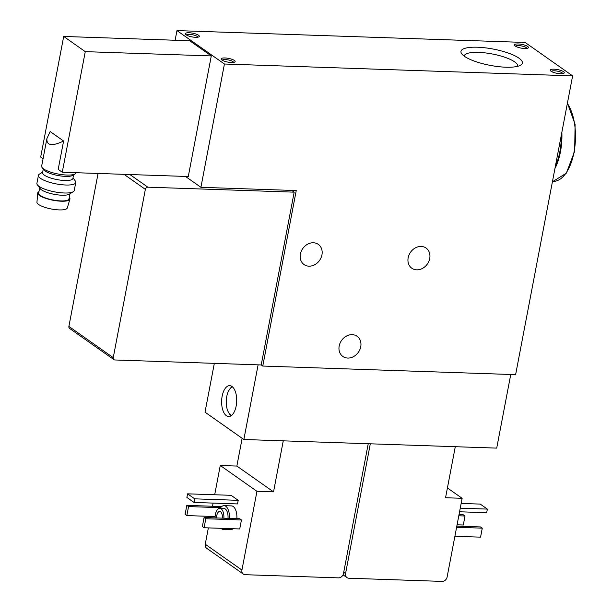 <?xml version="1.0" encoding="UTF-8"?>
<svg xmlns="http://www.w3.org/2000/svg" width="612" height="612" viewBox="0 0 612 612"><rect width="100%" height="100%" fill="white"/><g stroke="black" fill="none" stroke-linecap="round" stroke-linejoin="round"><path stroke-width="0.92" d="M76.179 172.706L76.179 172.722A17.58 4.667 -169.2 0 1 75.276 173.854A17.58 4.667 -169.2 0 1 58.041 174.007A17.58 4.667 -169.2 0 1 42.067 167.52A17.58 4.667 -169.2 0 1 41.647 166.127L46.887 138.641C46.527 145.679 52.096 146.467 63.602 141.02L58.194 169.371L62.271 172.24L85.275 51.645L211.285 55.937L188.282 176.524L62.271 172.24M63.602 141.02L50.169 131.565L46.887 138.641M464.21 56.143A27.188 7.214 -169.2 0 1 464.233 55.975A27.188 7.214 -169.2 0 1 478.592 52.38A27.188 7.214 -169.2 0 1 505.39 57.451A27.188 7.214 -169.2 0 1 517.653 66.165A27.188 7.214 -169.2 0 1 517.607 66.333M43.062 158.715L40.69 157.047L63.694 36.452L85.275 51.645M175.116 40.247L176.96 30.6L525.142 42.458L572.618 75.873L515.618 374.651L262.77 366.045L296.246 190.554L200.912 187.31L224.428 64.015L572.618 75.873M214.33 363.352L205.02 412.167L243.859 439.5L496.714 448.114L510.752 374.49M291.672 190.401L294.181 192.16L261.217 364.951L262.77 366.045M236.171 406.024A15.445 7.535 92 0 1 228.636 416.52A15.445 7.535 92 0 1 221.636 400.829A15.445 7.535 92 0 1 229.684 385.652A15.445 7.535 92 0 1 236.171 406.024M243.859 439.5L258.103 364.844M408.166 257.774A12.355 10.274 125.1 0 0 411.83 268.24A12.355 10.274 125.1 0 0 427.344 264.055A12.355 10.274 125.1 0 0 426.051 248.036A12.355 10.274 125.1 0 0 408.166 257.774M339.186 346.002A12.355 10.274 125.1 0 0 342.85 356.467A12.355 10.274 125.1 0 0 358.364 352.283A12.355 10.274 125.1 0 0 357.071 336.263A12.355 10.274 125.1 0 0 339.186 346.002M300.393 254.102A12.355 10.274 125.1 0 0 304.057 264.568A12.355 10.274 125.1 0 0 319.571 260.383A12.355 10.274 125.1 0 0 318.278 244.364A12.355 10.274 125.1 0 0 300.393 254.102M185.459 176.432L200.912 187.31M63.694 36.452L189.705 40.744L211.285 55.937M176.96 30.6L224.428 64.015M189.077 32.75A7.13 1.89 -169.2 0 1 196.888 34.379A7.13 1.89 -169.2 0 1 198.946 36.819A7.13 1.89 -169.2 0 1 191.961 36.881A7.13 1.89 -169.2 0 1 185.49 34.257A7.13 1.89 -169.2 0 1 189.077 32.75M224.902 57.964A7.13 1.89 -169.2 0 1 232.705 59.586A7.13 1.89 -169.2 0 1 234.771 62.034A7.13 1.89 -169.2 0 1 227.779 62.095A7.13 1.89 -169.2 0 1 221.307 59.463A7.13 1.89 -169.2 0 1 224.902 57.964M518.196 43.957A7.13 1.89 -169.2 0 1 526.006 45.586A7.13 1.89 -169.2 0 1 528.072 48.027A7.13 1.89 -169.2 0 1 521.08 48.088A7.13 1.89 -169.2 0 1 514.608 45.464A7.13 1.89 -169.2 0 1 518.196 43.957M554.021 69.171A7.13 1.89 -169.2 0 1 561.824 70.793A7.13 1.89 -169.2 0 1 563.889 73.241A7.13 1.89 -169.2 0 1 556.897 73.302A7.13 1.89 -169.2 0 1 550.425 70.671A7.13 1.89 -169.2 0 1 554.021 69.171M477.482 47.223A31.258 8.293 -169.2 0 1 511.716 54.369A31.258 8.293 -169.2 0 1 520.766 65.086A31.258 8.293 -169.2 0 1 490.12 65.362A31.258 8.293 -169.2 0 1 461.731 53.825A31.258 8.293 -169.2 0 1 477.482 47.223M194.012 502.444L186.889 497.434L187.578 493.83L231.099 495.315L238.221 500.325L237.532 503.928L194.012 502.444L194.7 498.841L238.221 500.325M204.087 527.743L202.365 526.527L204.079 517.523L239.728 518.739L241.449 519.955L239.736 528.952L204.087 527.743L205.808 518.739L241.449 519.955M233.05 528.73A11.88 5.799 92 0 1 230.693 529.64L223.235 529.388A11.88 5.799 -88 0 0 225.591 528.47M229.401 518.387A11.88 5.799 -88 0 0 224.046 505.65L231.504 505.902A11.88 5.799 92 0 1 236.859 518.639M368.24 443.738L343.485 573.513A4.751 3.947 -54.9 0 1 338.482 577.873L245.221 574.699A4.751 3.947 -54.9 0 1 243.339 574.079A4.751 3.947 -54.9 0 1 241.931 570.055L256.956 491.306L273.533 491.872L283.264 440.847M214.69 494.756L220.266 465.487L256.956 491.306M243.339 574.079L206.657 548.26A4.751 3.947 -54.9 0 1 205.25 544.236L208.363 527.888M210.306 517.737L210.559 516.398M212.494 506.246L213.098 503.095M220.266 465.487L236.852 466.053L273.533 491.872M236.852 466.053L242.145 438.291M455.29 446.699L445.551 497.732L462.137 498.298L447.112 577.039A4.751 3.947 -54.9 0 1 442.109 581.4L348.848 578.225A4.751 3.947 -54.9 0 1 346.966 577.613A4.751 3.947 -54.9 0 1 345.558 573.582L370.314 443.807M447.418 487.94L462.137 498.298M261.217 364.951L114.895 359.971A2.379 1.974 -54.9 0 1 113.954 359.665A2.379 1.974 -54.9 0 1 113.251 357.645L145.358 189.36A2.379 1.974 -54.9 0 1 147.859 187.18L294.181 192.16M113.954 359.665L69.592 328.43A2.379 1.974 -54.9 0 1 68.888 326.418L98.065 173.456M220.947 528.317A11.88 5.799 -88 0 0 223.235 529.388M224.046 505.65A11.88 5.799 -88 0 0 220.182 508.365M228.008 518.341A9.027 4.406 -88 0 0 223.946 508.496L219.8 508.35A9.027 4.406 -88 0 0 215.393 514.493A9.027 4.406 -88 0 0 215.08 517.897M223.862 518.196A9.027 4.406 -88 0 0 219.8 508.35M222.347 518.15A5.936 2.899 -88 0 0 219.693 511.441A5.936 2.899 -88 0 0 216.793 515.48A5.936 2.899 -88 0 0 216.594 517.951M551.336 71.428A5.845 1.553 -169.2 0 1 554.373 70.793A5.845 1.553 -169.2 0 1 562.765 73.608M515.518 46.214A5.845 1.553 -169.2 0 1 518.548 45.586A5.845 1.553 -169.2 0 1 526.947 48.394M188.542 506.591L186.813 505.374L185.099 514.371L186.828 515.587L188.542 506.591L220.649 507.685M186.813 505.374L221.689 506.56M215.126 516.551L186.828 515.587M204.079 517.523L205.808 518.739M187.578 493.83L194.7 498.841M456.606 527.284L482.279 528.156L480.565 537.152L454.884 536.28M456.827 526.129L480.558 526.94L482.279 528.156M458.793 515.794L465.021 516.008L463.307 525.004L457.08 524.79M459.015 514.646L463.292 514.791L465.021 516.008M460.247 508.174L487.359 509.1L486.67 512.703L459.566 511.777M461.15 503.439L480.236 504.089L487.359 509.1M222.217 60.221A5.845 1.553 -169.2 0 1 225.247 59.586A5.845 1.553 -169.2 0 1 233.646 62.401M186.4 35.006A5.845 1.553 -169.2 0 1 189.429 34.379A5.845 1.553 -169.2 0 1 197.821 37.187M75.276 173.854L72.897 175.338A15.445 4.1 -169.2 0 1 57.758 175.476A15.445 4.1 -169.2 0 1 43.735 169.776L42.067 167.52M73.585 174.91L72.912 178.452A15.445 4.1 -169.2 0 1 56.977 179.584A15.445 4.1 -169.2 0 1 42.572 172.668L43.253 169.119M73.019 177.885L75.307 180.991A19.003 5.041 -169.2 0 1 75.766 182.498A19.003 5.041 -169.2 0 1 56.151 183.891A19.003 5.041 -169.2 0 1 38.426 175.376A19.003 5.041 -169.2 0 1 39.413 174.145L42.679 172.102M75.766 182.498L74.243 190.477A19.003 5.041 -169.2 0 1 73.264 191.701A19.003 5.041 -169.2 0 1 54.629 191.87A19.003 5.041 -169.2 0 1 37.37 184.855A19.003 5.041 -169.2 0 1 36.904 183.348L38.426 175.376M73.264 191.701L69.301 194.18A15.445 4.1 -169.2 0 1 54.162 194.31A15.445 4.1 -169.2 0 1 40.14 188.611L37.37 184.855M69.99 193.744L69.018 198.869A15.445 4.1 -169.2 0 1 53.076 200.002A15.445 4.1 -169.2 0 1 38.678 193.078L39.658 187.96M69.286 197.431A16.394 4.353 -169.2 0 1 69.921 199.16A16.394 4.353 -169.2 0 1 53.03 200.246A16.394 4.353 -169.2 0 1 37.73 193.017A16.394 4.353 -169.2 0 1 38.954 191.648M69.921 199.16L67.274 207.973A15.445 4.1 -169.2 0 1 51.362 208.998A15.445 4.1 -169.2 0 1 36.95 202.19L37.73 193.017M231.152 415.732A15.445 7.535 92 0 1 229.492 413.911L228.949 413.1A14.489 7.069 92 0 1 229.768 389.079A14.489 7.069 92 0 1 232.537 386.929M229.768 389.079L230.364 388.314A15.445 7.535 92 0 1 232.147 386.6M231.565 415.433A14.489 7.069 92 0 1 228.949 413.1M554.939 168.522A42.764 20.862 -88 0 0 561.862 132.223M555.344 166.388A42.764 20.862 -88 0 0 561.319 135.091M205.25 544.236L241.931 570.055M343.722 572.289L345.558 573.582M68.888 326.418L113.251 357.645M124.014 174.336L145.358 189.36M129.897 174.542L147.859 187.18M567.423 103.076L575.096 124.328L574.668 151.286L566.329 173.181L553.126 181.351A42.764 20.862 -88 0 0 574.117 151.677A42.764 20.862 -88 0 0 567.355 103.443M343.041 574.844L346.966 577.613M553.126 181.351L552.498 181.328"/></g></svg>
